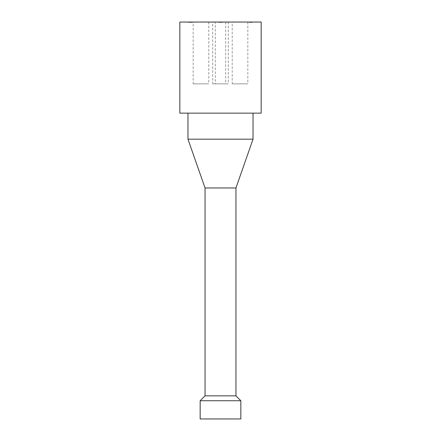 <?xml version="1.0" encoding="UTF-8"?>
<svg xmlns="http://www.w3.org/2000/svg" width="441" height="441" viewBox="0 0 441 441"><rect width="100%" height="100%" fill="white"/><g stroke="black" fill="none" stroke-linecap="round" stroke-linejoin="round"><path stroke-width="0.33" stroke-dasharray="2.21 1.65" d="M240.836 400.731L200.164 400.731M235.952 395.853L205.048 395.853M240.836 418.95L200.164 418.95M219.772 22.05L222.49 22.05L218.615 22.05L218.615 22.375L222.628 22.375L218.615 22.375L218.615 22.05L222.628 22.05L222.628 22.375L222.628 22.05L219.772 22.05L219.772 22.375M221.812 22.05L221.812 22.375L221.812 22.05M220.092 22.05L220.092 22.375L220.092 22.05M219.221 22.05L219.221 22.375M218.885 22.05L218.885 22.375M222.49 22.05L222.49 22.375L222.49 22.05M222.446 22.05L222.446 22.375M192.348 22.05L189.343 22.05L192.408 22.05L192.414 22.375L189.343 22.375L192.348 22.375M189.481 22.05L189.481 22.375L189.481 22.05M191.091 22.05L191.091 22.375L191.085 22.05M189.343 22.05L189.702 22.05L189.343 22.375M192.414 22.05L192.414 22.375L192.414 22.05M191.548 22.05L188.461 22.05L191.548 22.05L191.548 22.375L188.461 22.375L191.548 22.375M188.913 22.05L188.913 22.375M189.79 22.05L189.79 22.375L189.79 22.05M189.178 22.05L189.178 22.375M192.248 22.05L192.248 22.375L192.243 22.05M192.193 22.05L192.193 22.375M249.286 22.05L249.286 22.375L252.456 22.375L249.286 22.375L249.286 22.05L252.456 22.05L252.456 22.375L252.456 22.05L249.286 22.05M250.438 22.05L250.438 22.375L250.438 22.05M251.111 22.05L251.111 22.375M251.276 22.05L252.456 22.05L251.276 22.05L251.276 22.375L251.276 22.05M252.456 22.05L252.456 22.375L252.456 22.05M212.694 83.862L228.306 83.862L212.694 83.862L212.694 22.05L228.306 22.05L212.694 22.05M193.175 83.862L208.786 83.862L193.175 83.862L193.175 22.05L208.786 22.05L193.175 22.05M232.214 83.862L247.825 83.862L232.214 83.862L232.214 22.05L247.825 22.05L232.214 22.05M215.296 83.862L225.704 83.862L215.296 83.862L215.296 22.05L225.704 22.05L215.296 22.05M235.952 187.965L205.048 187.965M253.035 139.169L187.965 139.169M253.035 113.144L187.965 113.144L253.035 113.144M261.166 113.144L179.834 113.144M261.166 22.05L179.834 22.05M220.825 22.05L220.825 22.375M220.886 22.05L220.886 22.375M221.057 22.05L221.057 22.375M189.823 22.05L189.823 22.375M190.617 22.05L190.617 22.375L190.633 22.05M190.799 22.05L190.799 22.375M190.721 22.05L190.721 22.375M189.74 22.05L189.74 22.375M190.688 22.05L190.688 22.375M189.029 22.05L189.029 22.375M188.461 22.05L188.461 22.375L188.461 22.05M188.594 22.05L188.594 22.375L188.594 22.05M190.551 22.05L190.551 22.375M228.306 22.05L228.306 83.862M208.786 22.05L208.786 83.862M247.825 22.05L247.825 83.862M225.704 22.05L225.704 83.862"/><path stroke-width="0.66" d="M200.164 400.731L240.836 400.731L240.836 418.95L200.164 418.95L200.164 400.731L205.048 395.853L235.952 395.853L240.836 400.731M205.048 187.965L187.965 139.169L253.035 139.169L235.952 187.965L205.048 187.965L205.048 395.853M253.035 113.144L253.035 139.169M179.834 113.144L261.166 113.144L261.166 22.05L179.834 22.05L179.834 113.144M235.952 187.965L235.952 395.853M187.965 113.144L187.965 139.169"/></g></svg>
